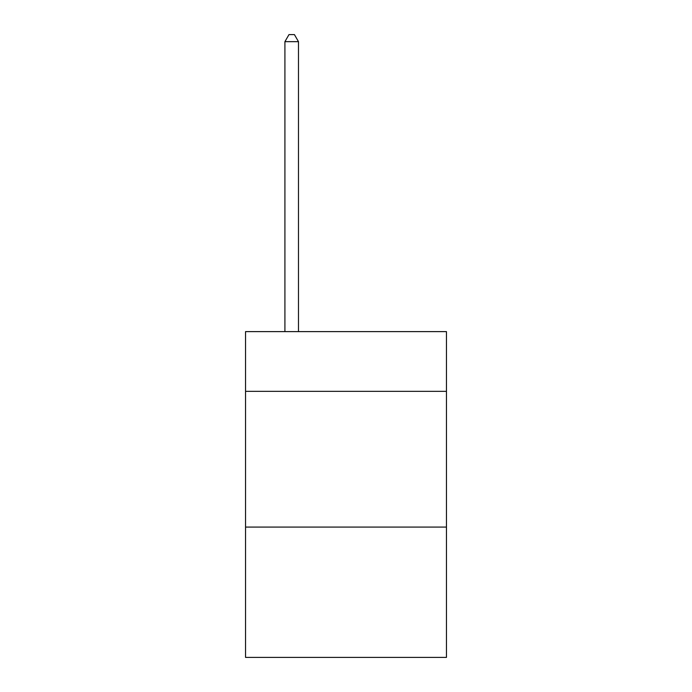 <?xml version="1.0" encoding="UTF-8"?>
<svg xmlns="http://www.w3.org/2000/svg" width="692" height="692" viewBox="0 0 692 692"><rect width="100%" height="100%" fill="white"/><g stroke="black" fill="none" stroke-linecap="round" stroke-linejoin="round"><path stroke-width="1.04" d="M446.452 391.335L446.452 331.615L245.548 331.615L245.548 391.335L446.452 391.335L446.452 657.4L245.548 657.4L245.548 391.335M446.452 527.088L245.548 527.088M298.486 331.615L298.486 41.658L284.914 41.658L284.914 331.615M284.914 41.658L288.988 34.6L294.42 34.6L298.486 41.658"/></g></svg>
